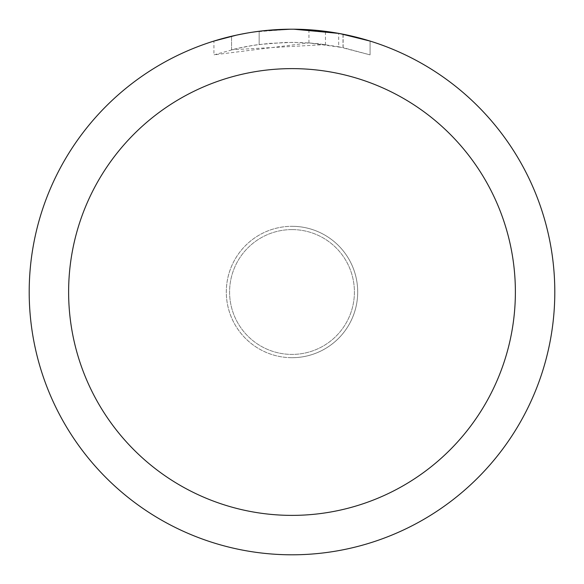 <?xml version="1.0" encoding="UTF-8"?>
<svg xmlns="http://www.w3.org/2000/svg" width="584" height="584" viewBox="0 0 584 584"><rect width="100%" height="100%" fill="white"/><g stroke="black" fill="none" stroke-linecap="round" stroke-linejoin="round"><path stroke-width="0.44" stroke-dasharray="2.92 2.19" d="M292 229.592A62.408 62.408 0 0 1 354.408 292A62.408 62.408 0 0 1 292 354.408A62.408 62.408 0 0 1 229.592 292A62.408 62.408 0 0 1 292 229.592A62.408 62.408 0 0 1 354.408 292A62.408 62.408 0 0 1 292 354.408A62.408 62.408 0 0 1 229.592 292A62.408 62.408 0 0 1 292 229.592M292 29.207A262.793 262.793 0 0 1 554.793 292A262.793 262.793 0 0 1 292 554.793A262.8 262.8 0 0 1 29.2 292A262.8 262.8 0 0 1 292 29.2A262.8 262.8 0 0 1 554.8 292A262.8 262.8 0 0 1 292 554.8A262.793 262.793 0 0 1 29.207 292A262.793 262.793 0 0 1 292 29.207M325.471 31.339L293.861 29.207L308.936 29.762L343.012 34.2L343.012 47.618L308.943 42.924L213.934 54.867L237.243 48.428L253.098 45.399L269.107 43.398L293.292 42.347L309.418 42.953L325.471 44.603L325.471 31.339M342.998 34.2L339.924 33.609M370.073 41.07L338.676 33.383L338.683 46.749L370.073 54.874L370.088 41.07L370.088 54.874L342.998 47.618M300.942 29.353L324.361 31.2M325.471 44.603L231.549 49.779A249.653 249.653 0 0 1 259.157 44.515L285.08 42.442L301.14 42.515L317.243 43.625L338.683 46.749M259.157 31.259L259.157 44.515L259.157 31.259A262.8 262.8 0 0 0 231.556 36.244L252.711 32.156M263.603 30.74L262.362 30.879M276.918 29.638L293.861 29.207L273.567 29.85L251.594 32.324L229.906 36.639L213.919 41.07L213.919 54.874M231.556 49.771L231.556 36.244L231.549 49.779M236.834 35.055L251.821 32.288M259.157 31.266L272.735 29.908M293.861 29.207L290.138 29.207L293.861 29.207M343.012 47.618L343.012 34.2M308.943 42.924L308.943 29.747M253.777 31.996L290.138 29.207M292 357.7A65.7 65.7 0 0 1 226.3 292A65.7 65.7 0 0 1 292 226.3A65.685 65.685 0 0 1 357.685 292A65.685 65.685 0 0 1 292 357.685A65.685 65.685 0 0 1 226.315 292A65.685 65.685 0 0 1 292 226.315A65.7 65.7 0 0 1 357.7 292A65.7 65.7 0 0 1 292 357.7A65.7 65.7 0 0 0 357.7 292A65.7 65.7 0 0 0 292 226.3M343.122 34.222L343.122 47.64"/><path stroke-width="0.88" d="M292 68.62A223.38 223.38 0 0 1 515.38 292A223.38 223.38 0 0 1 292 515.38A223.38 223.38 0 0 1 68.62 292A223.38 223.38 0 0 1 292 68.62M292 29.2A262.8 262.8 0 0 1 554.8 292A262.8 262.8 0 0 1 292 554.8A262.8 262.8 0 0 1 29.2 292A262.8 262.8 0 0 1 292 29.2M339.924 33.609L370.073 41.07M338.683 33.383L293.861 29.207L300.942 29.353M324.361 31.2L325.471 31.339M262.362 30.879L259.157 31.259M213.934 41.07L236.834 35.055M251.821 32.288L259.157 31.266M272.735 29.908L276.918 29.638M290.146 29.207L263.603 30.74M252.711 32.156L253.777 31.996"/></g></svg>
